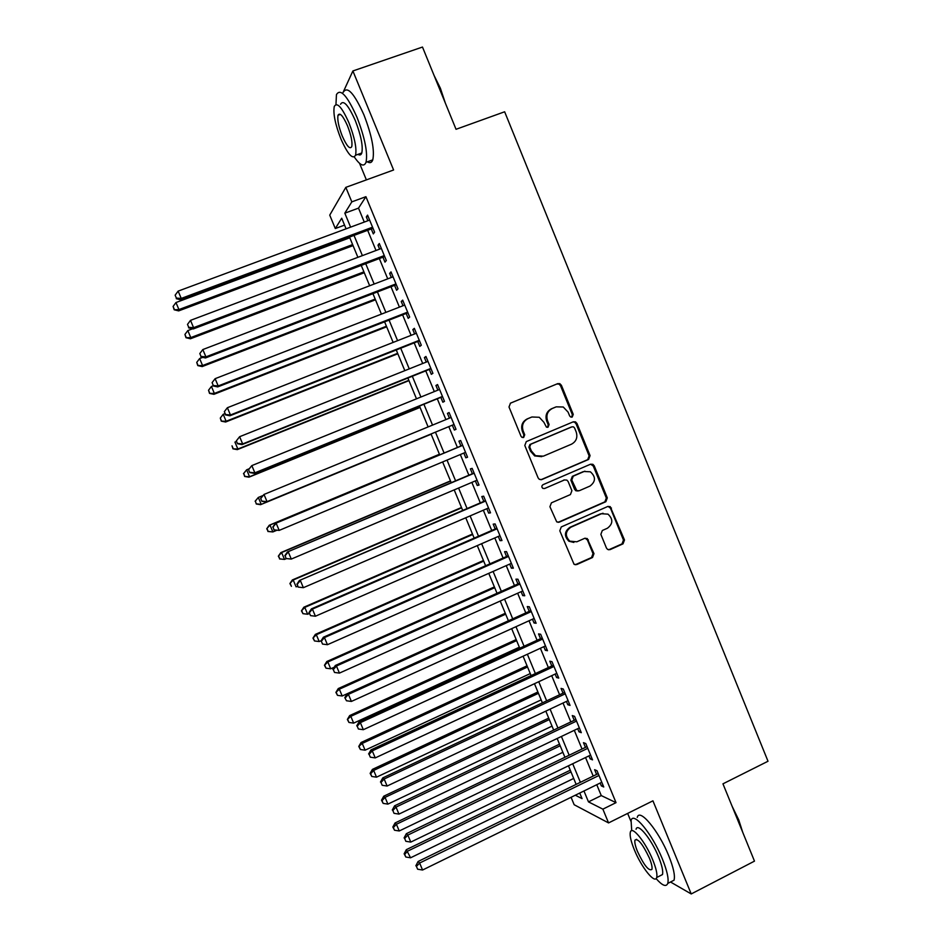 <?xml version="1.0" encoding="UTF-8"?>
<svg xmlns="http://www.w3.org/2000/svg" width="941" height="941" viewBox="0 0 941 941"><rect width="100%" height="100%" fill="white"/><g stroke="black" fill="none" stroke-linecap="round" stroke-linejoin="round"><path stroke-width="1.41" d="M572.234 417.039L573.257 414.369L561.412 385.304L559.813 383.657L557.695 383.646L510.516 403.136L508.999 406.994L521.032 436.306L521.973 437.365L523.667 437.459L524.725 434.766L523.172 430.978C521.49 425.414 523.09 421.297 527.972 418.639L531.912 416.992L539.275 417.275L543.898 422.286L546.439 427.143L548.062 427.202L549.097 424.52L547.556 420.745C545.886 415.216 547.474 411.123 552.308 408.476L556.213 406.853L563.259 407.006L568.105 412.134L569.634 415.887L570.681 417.004L572.234 417.039M571.622 417.181L572.34 414.687L560.507 385.681L558.919 384.046L556.801 384.022L510.304 403.242M523.09 437.6L523.89 435.036L522.337 431.26L523.172 430.978M547.462 427.355L548.227 424.814L546.686 421.05L547.556 420.745M606.451 548.05L607.58 549.415L610.133 549.615L623.036 543.839L624.483 539.993L610.215 506.611L607.792 506.47L561.295 526.913L559.801 530.795L574.057 564.306L576.739 564.565L592.512 557.507L593.983 553.637L587.243 538.546L584.667 538.334L576.833 541.804L569.811 541.169C564.894 536.041 565.235 531.383 570.858 527.219L601.464 513.739L608.015 514.151C613.273 519.185 613.062 523.89 607.38 528.254L602.322 530.501L600.852 534.359L606.451 548.05M596.77 784.7L601.264 795.58L616.026 802.649L602.875 809.154L608.556 822.916L574.163 804.731L571.081 797.286M344.559 225.122L335.302 228.545L329.738 215.124L345.817 187.365L393.597 169.992L352.887 70.963L422.485 47.05L456.032 129.293L504.647 111.779L768.009 761.245L722.959 783.829L754.482 861.133L691.223 893.95L652.936 800.826L608.556 822.916M345.817 187.365L351.816 201.868L344.818 213.172L350.605 227.146M616.026 802.649L365.92 196.693L351.816 201.868M588.619 459.443L590.078 455.62L576.962 423.45L575.492 421.874L573.269 421.815L526.29 441.6L524.796 445.469L538.111 477.91L539.334 479.357L541.851 479.534L588.619 459.443L587.666 459.667L589.125 455.856L576.033 423.744L574.563 422.168L572.975 421.933M594.241 465.83L607.31 497.883L605.863 501.718L559.33 522.126L556.719 521.902L549.92 506.717L551.414 502.835L570.422 494.578L571.905 490.72L568.152 481.569L566.894 480.11L564.435 479.957L544.616 488.508L542.839 488.379C541.463 487.038 541.534 485.803 543.039 484.674L590.56 464.207L592.889 464.313L594.241 465.83L593.277 466.03L606.322 498.024L607.31 497.883M670.521 882.011L691.223 893.95M352.887 70.963L343.1 92.347M371.272 228.969L373.318 233.909L374.612 232.168L367.566 215.113L366.308 216.948L367.884 220.735M382.94 257.187L384.975 262.127L386.328 260.528L379.305 243.519L377.988 245.201L379.611 249.142M394.573 285.358L396.608 290.275L398.008 288.828L391.009 271.867L389.633 273.396L391.315 277.477M406.171 313.447L408.206 318.364L409.676 317.058L402.677 300.132L401.242 301.52L402.995 305.743M417.757 341.477L419.78 346.382L421.309 345.229L414.334 328.338L412.84 329.573L414.64 333.949M429.308 369.448L431.319 374.33L432.907 373.33L425.944 356.474L424.403 357.568L426.261 362.085M440.823 397.337L442.846 402.219L444.481 401.36L437.541 384.551L435.93 385.492L437.859 390.15M452.327 425.179L454.338 430.037L456.032 429.331L449.104 412.558L447.445 413.358L449.422 418.157M463.842 453.056L465.795 457.796L467.559 457.232L460.643 440.494L458.926 441.153L460.925 446.01M475.346 480.922L477.24 485.485L479.051 485.062L472.159 468.371L470.382 468.877L472.382 473.723M486.826 508.705L488.65 513.116L490.52 512.833L483.639 496.178L481.804 496.542L483.803 501.377M498.283 536.429L500.036 540.675L501.965 540.534L495.095 523.925L493.202 524.149L495.201 528.971M509.704 564.082L511.386 568.176L513.374 568.176L506.529 551.602L504.576 551.685L506.564 556.496M521.102 591.677L522.726 595.606L524.76 595.759L517.938 579.221L515.927 579.162L517.915 583.961M532.477 619.213L534.029 622.977L536.123 623.26L529.312 606.769L527.254 606.569L529.23 611.356M543.816 646.679L545.31 650.29L547.462 650.713L540.663 634.246L538.546 633.916L540.522 638.692M555.131 674.074L556.566 677.532L558.766 678.096L551.991 661.676L549.815 661.194L551.779 665.957M566.423 701.421L567.788 704.715L570.046 705.409L563.283 689.024L561.059 688.412L563.024 693.164M577.692 728.687L578.986 731.827L581.303 732.674L574.563 716.324L572.269 715.572L574.233 720.312M588.937 755.905L590.172 758.881L592.536 759.857L585.808 743.555L583.467 742.661L585.42 747.389M365.92 196.693L358.509 208.137L364.273 222.076M367.672 230.31L376.012 250.494M379.341 258.552L387.727 278.842M390.986 286.734L399.419 307.131M402.607 314.847L411.076 335.349M414.193 342.889L422.709 363.497M425.755 370.872L434.319 391.585M437.294 398.784L445.893 419.604M448.798 426.626L457.408 447.469M460.325 454.538L468.877 475.205M471.853 482.404L480.31 502.882M483.333 510.21L491.72 530.489M494.801 537.946L503.094 558.025M506.234 565.623L514.456 585.502M517.644 593.23L525.784 612.92M529.03 620.778L537.076 640.268M540.381 648.255L548.356 667.545M551.708 675.673L559.601 694.776M563.012 703.021L570.834 721.935M574.292 730.31L582.032 749.024M585.549 757.54L593.195 776.066M600.146 783.053L601.323 785.876L603.746 786.994L597.017 770.726L594.63 769.691L596.582 774.419M627.659 813.412L630.893 821.246M359.544 163.322L366.378 179.884M583.961 790.969L588.478 801.873L602.875 809.154M354.016 235.391L362.391 255.623M365.731 263.703L374.153 284.041M377.423 291.945L385.881 312.388M389.08 320.116L397.584 340.666M400.713 348.217L409.264 368.884M412.323 376.259L420.909 397.02M423.897 404.23L432.531 425.097M435.448 432.142L444.093 453.033M447.022 460.102L455.597 480.827M458.585 488.038L467.077 508.552M470.112 515.903L478.522 536.217M481.616 543.698L489.943 563.824M493.096 571.434L501.341 591.36M504.552 599.099L512.716 618.825M515.974 626.706L524.055 646.232M527.372 654.242L535.37 673.58M538.746 681.719L546.662 700.857M550.085 709.126L557.931 728.075M561.412 736.474L569.164 755.223M572.704 763.751L580.385 782.312M346.088 228.816L341.701 218.218L335.302 228.545M575.316 795.216L582.056 798.615L579.738 793.04M576.151 784.382L568.458 765.809M564.929 757.27L557.154 738.509M553.673 730.098L545.827 711.137M542.392 702.868L534.464 683.707M531.089 675.567L523.078 656.218M519.761 648.208L511.669 628.659M508.399 620.778L500.224 601.04M497.024 593.289L488.767 573.351M485.603 565.729L477.275 545.592M474.17 538.111L465.748 517.773M462.701 510.434L454.209 489.896M451.221 482.686L442.635 461.949M439.694 454.868L431.037 433.966M428.12 426.92L419.474 406.03M416.487 398.819L407.888 378.035M404.818 370.648L396.267 349.981M393.138 342.418L384.61 321.857M381.411 314.118L372.942 293.663M369.672 285.758L361.238 265.397M357.898 257.316L349.511 237.073M358.509 208.137L344.818 213.172M601.264 795.58L588.478 801.873M366.308 216.948L368.06 216.301M377.988 245.201L379.729 244.554M389.633 273.396L391.362 272.737M401.242 301.52L402.971 300.849M412.84 329.573L414.558 328.903M424.403 357.568L426.12 356.886M435.93 385.492L437.647 384.798M447.445 413.358L449.151 412.652M465.795 457.796L467.501 457.079M477.24 485.485L478.934 484.768M488.65 513.116L490.332 512.386M500.036 540.675L501.718 539.946M511.386 568.176L513.068 567.435M522.726 595.606L524.396 594.853M534.029 622.977L535.7 622.224M545.31 650.29L546.968 649.525M556.566 677.532L558.213 676.755M567.788 704.715L569.434 703.927M578.986 731.827L580.632 731.039M590.172 758.881L591.807 758.093M601.323 785.876L602.946 785.076M546.686 421.05C545.015 415.522 546.603 411.44 551.438 408.806L555.331 407.182M522.337 431.26C520.667 425.708 522.267 421.603 527.136 418.945L531.077 417.31M540.899 479.757L587.666 459.667M574.575 427.979L573.551 426.885L571.975 426.838L530.771 444.234L529.712 446.94L531.359 450.927L535.511 455.679L543.345 456.162L571.469 444.199C576.28 441.529 577.845 437.447 576.186 431.943L574.575 427.979M541.745 456.667L534.664 455.915L530.512 451.174L528.877 447.187L529.924 444.493L571.058 427.12M558.06 522.349L604.875 501.847L606.322 498.024M564.541 479.922L544.616 488.508M590.007 486.062C595.806 481.58 595.924 476.828 590.383 471.806L584.067 471.5L573.269 476.158L571.787 480.004L576.774 490.59L579.233 490.743L590.007 486.062M584.949 471.182L584.067 471.5M578.139 490.967L575.845 490.755L574.598 489.308L570.869 480.181L572.34 476.346L583.114 471.7M593.277 466.03L590.572 464.207M603.04 513.245L601.464 513.739M573.845 542.428L568.893 541.228C563.977 536.099 564.329 531.453 569.94 527.301L600.487 513.845M575.186 564.765L591.56 557.519L593.018 553.661L587.407 539.958L585.114 538.181M608.639 549.815L622.025 543.886L623.471 540.052L610.462 508.175L608.039 506.376M349.793 237.767L175.967 302.543L178.931 309.565L178.661 310.895L353.051 245.625M174.285 309.236L173.097 306.437L174.179 309.777L178.931 309.565L352.616 244.589M173.097 306.437L175.967 302.543M178.661 310.895L174.179 309.777M372.554 227.193L181.237 298.426L178.143 291.11L369.625 220.088M373.024 228.31L180.943 299.873L181.237 298.426L176.379 298.097L175.144 295.168L176.379 298.097M176.273 298.673L180.943 299.873M178.143 291.11L175.144 295.168M434.001 75.292L440.376 88.219L445.387 103.204M443.364 98.252L435.542 79.079M354.334 157.018C360.097 165.44 363.991 167.204 366.014 162.299C367.907 152.877 364.908 137.892 357.004 117.331C347.229 95.57 340.371 88.007 336.443 94.653L335.961 104.522M367.39 161.805C369.942 163.393 371.742 162.746 372.777 159.864C374.765 150.419 371.824 135.422 363.944 114.896C354.169 93.159 347.276 85.631 343.242 92.3M340.524 104.286C343.371 99.534 348.299 104.969 355.322 120.613C361.003 135.375 363.167 146.161 361.803 152.983C361.097 155.065 359.815 155.512 357.992 154.359M348.958 122.848C341.936 107.192 337.043 101.734 334.267 106.474C333.008 113.508 335.219 124.318 340.901 138.903C347.805 154.418 352.699 159.852 355.569 155.23C356.862 148.419 354.663 137.621 348.958 122.848M342.289 136.127C346.759 146.149 349.911 149.654 351.746 146.655C352.581 142.244 351.158 135.292 347.488 125.788C342.971 115.719 339.819 112.202 338.019 115.237C337.207 119.742 338.631 126.706 342.289 136.127M360.25 153.548L360.897 154.547M732.063 806.166L738.709 819.823L742.767 832.409M741.426 829.115L734.086 811.095M656.089 878.576C662.264 885.61 666.157 887.234 667.757 883.434C668.91 878.953 667.122 870.825 662.393 859.051C652.313 833.891 633.14 810.801 631.082 820.505L631.717 830.68M670.38 882.082L674.038 880.2C675.238 875.706 673.474 867.567 668.757 855.804C658.7 830.668 639.421 807.684 637.257 817.411M636.069 829.256C637.598 822.269 651.395 838.996 658.606 856.992C662.005 865.473 663.299 871.319 662.476 874.554L659.876 875.895M652.772 859.956C645.55 841.948 631.823 825.163 630.364 832.115C629.576 835.396 630.893 841.266 634.305 849.723C641.268 867.132 655.03 884.481 656.7 877.518C657.488 874.295 656.183 868.449 652.772 859.956M637.492 851.487C644.032 865.355 648.843 871.319 651.925 869.402C652.431 867.32 651.595 863.556 649.396 858.086C642.75 844.101 637.939 838.113 634.952 840.148C634.446 842.254 635.293 846.041 637.492 851.487M192.552 328.797L187.812 330.585L190.776 337.584L190.435 338.772L364.285 272.749M186.118 337.243L184.93 334.443L185.989 337.713L190.776 337.584L363.908 271.867M184.93 334.443L187.812 330.585M190.435 338.772L185.989 337.713M202.774 357.357L199.633 358.556L202.586 365.543L202.186 366.578L375.483 299.814M197.928 365.179L196.74 362.379L197.775 365.59L202.586 365.543L375.177 299.073M196.74 362.379L199.633 358.556M202.186 366.578L197.775 365.59M213.089 385.822L211.431 386.469L214.372 393.432L213.913 394.326L386.669 326.809M209.702 393.044L208.526 390.256L209.537 393.397L214.372 393.432L386.422 326.221M208.526 390.256L211.431 386.469M213.913 394.326L209.537 393.397M224.84 413.664L223.193 414.311L226.134 421.262L225.617 422.015L397.831 353.757M221.453 420.85L220.288 418.075L221.264 421.145L226.134 421.262L397.643 353.298M220.288 418.075L223.193 414.311M225.617 422.015L221.264 421.145M384.281 255.576L193.587 327.668L190.505 320.363L381.352 248.483M384.681 256.54L193.223 328.962L193.587 327.668L188.718 327.315L187.494 324.398L188.718 327.315M188.588 327.833L193.223 328.962M190.505 320.363L187.494 324.398M395.973 283.888L205.903 356.851L202.821 349.558L393.044 276.819M396.302 284.688L205.467 357.968L205.903 356.851L201.033 356.463L199.81 353.557L201.033 356.463M200.88 356.921L205.467 357.968M202.821 349.558L199.81 353.557M407.629 312.13L218.194 385.951L215.124 378.682L404.724 305.072M407.9 312.777L217.689 386.916L218.194 385.951L213.325 385.539L212.09 382.634L213.325 385.539M213.136 385.939L217.689 386.916M215.124 378.682L212.09 382.634M419.274 340.301L230.451 414.981L227.381 407.724L416.369 333.267M419.474 340.795L229.886 415.793L230.451 414.981L225.569 414.546L224.346 411.652L225.569 414.546M225.358 414.875L229.886 415.793M227.381 407.724L224.346 411.652M236.579 441.435L234.932 442.094L237.861 449.022L237.285 449.633L408.959 380.635M233.18 448.586L232.015 445.811L232.968 448.833L237.861 449.022L408.829 380.329M237.285 449.633L232.968 448.833M236.332 440.87L237.555 443.752L236.332 440.87L239.626 436.706L427.979 361.391M236.579 440.6L239.626 436.706L242.672 443.94L242.049 444.599L431.025 368.754M430.884 368.413L242.672 443.94L237.791 443.482M237.555 443.752L242.049 444.599M249.189 468.771L246.636 469.806L249.565 476.722L248.93 477.181L420.062 407.453M244.883 476.264L243.707 473.499L244.636 476.452L249.565 476.722L419.992 407.288M243.472 473.688L246.636 469.806L243.707 473.499M248.93 477.181L244.636 476.452M248.506 469.677L249.718 472.558L248.506 469.677L251.823 465.607L439.565 389.456M248.765 469.465L251.823 465.607L254.87 472.829L254.188 473.335L442.541 396.643M442.458 396.455L254.87 472.829L249.988 472.347M249.718 472.558L254.188 473.335M260.539 504.682L431.143 434.213L260.539 504.682L256.281 504L255.387 501.106L256.281 504M262.657 495.66L258.316 497.448L261.233 504.352L256.552 503.87M255.117 501.247L258.316 497.448L255.387 501.106M260.645 498.412L261.857 501.282L260.645 498.412L263.998 494.448L451.127 417.451M260.939 498.271L263.998 494.448L267.044 501.647L266.291 502L454.033 424.473L267.044 501.647L262.151 501.141M261.857 501.282L266.291 502M439.435 454.244L269.244 525.254L269.973 525.031L272.878 531.924L276.654 530.348M439.471 454.327L269.973 525.031L266.738 528.748L268.197 531.418L267.032 528.666M268.197 531.418L272.878 531.924L267.903 531.489M266.738 528.748L269.244 525.254M462.631 445.293L275.348 523.455L462.666 445.375M273.078 526.995L276.148 523.22L279.183 530.395L273.972 529.948L273.078 526.995L273.972 529.948M465.548 452.35L279.183 530.395L274.29 529.865M275.348 523.455L272.761 527.089M450.48 480.898L280.806 552.626L281.606 552.555L284.5 559.425L286.452 558.601M450.563 481.11L281.606 552.555L278.336 556.178L279.818 558.895L278.654 556.155M279.818 558.895L284.5 559.425L279.501 558.919M278.336 556.178L280.806 552.626M474.076 473.005L287.405 551.991L474.17 473.241M285.182 555.66L288.264 551.908L291.287 559.072L286.052 558.542L285.182 555.66L286.052 558.542M477.04 480.192L291.287 559.072L286.393 558.531M287.405 551.991L284.841 555.684M461.49 507.493L292.345 579.95L293.204 580.009L296.097 586.866L297.721 586.172M461.643 507.846L293.204 580.009L289.91 583.538L291.404 586.314L290.24 583.573M289.91 583.538L292.345 579.95M485.497 500.659L299.426 580.468L485.65 501.035M297.262 584.255L300.355 580.538L303.367 587.69L298.097 587.066L297.262 584.255L298.097 587.066M488.52 507.975L303.367 587.69L298.462 587.113M299.426 580.468L296.897 584.22M472.476 534.029L303.861 607.204L304.778 607.404L307.66 614.238L309.283 613.532M472.688 534.523L304.778 607.404L301.449 610.85L302.967 613.673L301.814 610.932M307.66 614.238L302.967 613.673M301.449 610.85L303.861 607.204M496.883 528.242L311.424 608.874L312.412 609.098L497.107 528.771M309.307 612.779L310.518 615.626L309.307 612.779L312.412 609.098L315.423 616.226L499.965 535.7M311.424 608.874L308.919 612.685M310.518 615.626L315.423 616.226M483.439 560.507L315.353 634.387L316.317 634.728L319.211 641.55L321.163 640.692M483.709 561.13L316.317 634.728L312.965 638.092L314.506 640.962L313.353 638.233M319.211 641.55L314.506 640.962M312.965 638.092L315.353 634.387M508.246 555.755L323.386 637.222L324.433 637.586L508.528 556.437M321.328 641.233L322.528 644.079L321.328 641.233L324.433 637.586L327.444 644.703L511.386 563.341M323.386 637.222L320.916 641.08M322.528 644.079L327.444 644.703M494.378 586.925L326.821 661.511L327.844 661.993L330.714 668.804L334.231 667.228M494.695 587.69L327.844 661.993L324.457 665.263L326.009 668.181L324.857 665.463M330.714 668.804L326.009 668.181M324.457 665.263L326.821 661.511M519.585 583.208L335.325 665.487L336.443 666.005L519.926 584.043M333.326 669.616L334.514 672.45L333.326 669.616L336.443 666.005L339.43 673.097L522.773 590.936M335.325 665.487L332.879 669.404M334.514 672.45L339.43 673.097M505.293 613.285L338.254 688.577L339.336 689.2L342.206 695.987L530.9 610.603M505.67 614.179L339.336 689.2L335.913 692.388L337.49 695.352L336.349 692.635M342.206 695.987L337.49 695.352M335.913 692.388L338.254 688.577M344.818 697.657L346.476 700.763L344.818 697.657L347.229 693.693L348.405 694.352L531.3 611.579M345.288 697.94L348.405 694.352L351.393 701.433L534.135 618.449M346.476 700.763L351.393 701.433M516.186 639.574L349.664 715.583L350.805 716.336L353.663 723.111L519.35 647.22M516.621 640.621L350.805 716.336L347.358 719.442L348.946 722.453L347.805 719.747M353.663 723.111L348.946 722.453M347.358 719.442L349.664 715.583M542.181 637.927L359.109 721.829L360.356 722.641L542.651 639.057M357.215 726.193L358.403 729.004L357.215 726.193L360.356 722.641L363.332 729.698L545.474 645.914M359.109 721.829L356.721 725.852M358.403 729.004L363.332 729.698M527.054 665.816L361.05 742.52L362.238 743.414L365.096 750.177L530.265 673.58M527.536 666.993L362.238 743.414L358.768 746.425L360.379 749.495L359.239 746.789M365.096 750.177L360.379 749.495M358.768 746.425L361.05 742.52M553.437 665.193L370.966 749.895L372.26 750.859L553.967 666.463M369.119 754.364L370.307 757.187L369.119 754.364L372.26 750.859L375.236 757.905L556.79 673.309M370.966 749.895L368.601 753.976M370.307 757.187L375.236 757.905M537.899 692L372.401 769.397L373.659 770.42L376.506 777.172L541.157 699.881M538.44 693.305L373.659 770.42L370.648 773.773L370.142 773.361L371.777 776.466L370.648 773.773M376.506 777.172L371.777 776.466M370.142 773.361L372.401 769.397M564.671 692.388L382.787 777.889L384.151 779.007L565.259 693.811M380.999 782.489L382.187 785.288L380.999 782.489L384.151 779.007L387.116 786.029L568.082 700.633M382.787 777.889L380.458 782.03M382.187 785.288L387.116 786.029M548.709 718.124L383.74 796.215L385.045 797.38L387.892 804.108L552.026 726.123M549.309 719.559L385.045 797.38L382.022 800.697L381.505 800.226L383.163 803.379L382.022 800.697M387.892 804.108L383.163 803.379M381.505 800.226L383.74 796.215M575.88 719.524L394.585 805.825L396.008 807.084L576.527 721.088M392.844 810.53L394.032 813.33L392.844 810.53L396.008 807.084L398.96 814.094L579.338 727.899M394.585 805.825L392.279 810.013M394.032 813.33L398.96 814.094M559.507 744.19L395.044 822.975L396.408 824.269L399.243 830.974L562.871 752.306M560.166 745.766L396.408 824.269L393.373 827.551L392.832 827.033L394.514 830.233L393.373 827.551M399.243 830.974L394.514 830.233M392.832 827.033L395.044 822.975M587.066 746.601L406.347 833.691L407.829 835.09L587.772 748.318M404.665 838.513L405.842 841.301L404.665 838.513L407.829 835.09L410.782 842.089L590.572 755.105M406.347 833.691L404.077 837.937M405.842 841.301L410.782 842.089M570.281 770.197L406.324 849.664L410.57 857.792L573.692 778.43M570.987 771.902L407.735 851.099L404.701 854.346L404.136 853.769L405.83 857.028L404.701 854.346M410.57 857.792L405.83 857.028M404.136 853.769L406.324 849.664M598.217 773.62L418.086 861.497L419.627 863.038L598.982 775.466M416.451 866.426L417.628 869.213L416.451 866.426L419.627 863.038L422.58 870.013L601.781 782.253M418.086 861.497L415.84 865.791M417.628 869.213L422.58 870.013M572.34 414.687L573.257 414.369M523.89 435.036L524.725 434.766M548.227 424.814L549.097 424.52M551.438 408.806L552.308 408.476M527.136 418.945L527.972 418.639M556.801 384.022L557.695 383.646M560.507 385.681L561.412 385.304M540.993 479.722L541.851 479.534M576.033 423.744L576.962 423.45M589.125 455.856L590.078 455.62M529.924 444.493L530.771 444.234M528.877 447.187L529.712 446.94M530.512 451.174L531.359 450.927M604.875 501.847L605.863 501.718M558.436 522.22L559.33 522.126M563.53 480.145L564.435 479.957M572.34 476.346L573.269 476.158M570.869 480.181L571.787 480.004M574.598 489.308L575.527 489.144M569.94 527.301L570.858 527.219M587.407 539.958L588.36 539.899M593.018 553.661L593.983 553.637M591.56 557.519L592.512 557.507M575.81 564.576L576.739 564.565M610.462 508.175L611.462 508.046M623.471 540.052L624.483 539.993M622.025 543.886L623.036 543.839M609.133 549.65L610.133 549.615M558.919 384.046L559.813 383.657M574.563 422.168L575.492 421.874M534.664 455.915L535.511 455.679M575.845 490.755L576.774 490.59M591.936 464.525L592.889 464.313M568.893 541.228L569.811 541.169M586.29 538.605L587.243 538.546M609.227 506.728L610.215 506.611M340.454 114.39L338.019 115.237M361.803 152.983L355.569 155.23M366.014 162.299L372.777 159.864M636.622 839.313L634.952 840.148M662.476 874.554L656.7 877.518M667.757 883.434L674.038 880.2"/></g></svg>
